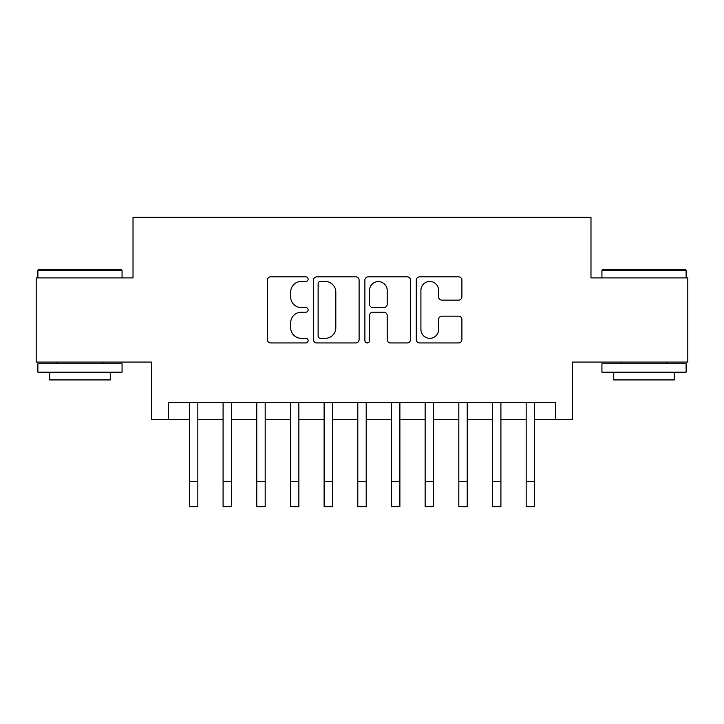<?xml version="1.0" encoding="UTF-8"?>
<svg xmlns="http://www.w3.org/2000/svg" width="724" height="724" viewBox="0 0 724 724"><rect width="100%" height="100%" fill="white"/><g stroke="black" fill="none" stroke-linecap="round" stroke-linejoin="round"><path stroke-width="1.09" d="M308.125 279.147A2.317 2.317 0 0 0 305.809 276.839L270.686 276.839A3.303 3.303 0 0 0 267.382 280.143L267.382 339.637A3.303 3.303 0 0 0 270.686 342.941L305.809 342.941A2.317 2.317 0 0 0 308.125 340.633A2.317 2.317 0 0 0 305.809 338.316L301.265 338.316A10.579 10.579 0 0 1 290.686 327.737L290.686 322.777A10.579 10.579 0 0 1 301.265 312.207L305.809 312.207A2.317 2.317 0 0 0 308.125 309.89A2.317 2.317 0 0 0 305.809 307.573L301.265 307.573A10.579 10.579 0 0 1 290.686 296.994L290.686 292.043A10.579 10.579 0 0 1 301.265 281.464L305.809 281.464A2.317 2.317 0 0 0 308.125 279.147M458.6 300.134A3.303 3.303 0 0 0 461.903 296.831L461.903 280.143A3.303 3.303 0 0 0 458.6 276.839L419.594 276.839A3.303 3.303 0 0 0 416.291 280.143L416.291 339.637A3.303 3.303 0 0 0 419.594 342.941L458.6 342.941A3.303 3.303 0 0 0 461.903 339.637L461.903 319.474A3.303 3.303 0 0 0 458.6 316.171L441.912 316.171A3.303 3.303 0 0 0 438.599 319.474L438.599 329.474A8.842 8.842 0 0 1 429.757 338.316A8.842 8.842 0 0 1 420.916 329.474L420.916 290.306A8.842 8.842 0 0 1 429.757 281.464A8.842 8.842 0 0 1 438.599 290.306L438.599 296.831A3.303 3.303 0 0 0 441.912 300.134L458.6 300.134M168.375 419.332L168.375 402.49L555.625 402.49L555.625 419.332L572.467 419.332L572.467 362.081L687.8 362.081L687.8 277.898L590.983 277.898L590.983 217.281L133.017 217.281L133.017 277.898L36.2 277.898L36.2 362.081L151.533 362.081L151.533 419.332L189.417 419.332M359.104 280.143A3.303 3.303 0 0 0 355.801 276.839L316.795 276.839A3.303 3.303 0 0 0 313.492 280.143L313.492 339.637A3.303 3.303 0 0 0 316.795 342.941L355.801 342.941A3.303 3.303 0 0 0 359.104 339.637L359.104 280.143M368.199 276.839L407.205 276.839A3.303 3.303 0 0 1 410.508 280.143L410.508 339.637A3.303 3.303 0 0 1 407.205 342.941L390.507 342.941A3.303 3.303 0 0 1 387.204 339.637L387.204 315.51A3.303 3.303 0 0 0 383.901 312.207L372.824 312.207A3.303 3.303 0 0 0 369.521 315.51L369.521 340.633A2.317 2.317 0 0 1 367.204 342.941A2.317 2.317 0 0 1 364.896 340.633L364.896 280.143A3.303 3.303 0 0 1 368.199 276.839M197.833 419.332L223.092 419.332M231.508 419.332L256.767 419.332M265.183 419.332L290.442 419.332M298.858 419.332L324.117 419.332M332.533 419.332L357.792 419.332M366.208 419.332L391.467 419.332M399.883 419.332L425.142 419.332M433.558 419.332L458.817 419.332M467.233 419.332L492.492 419.332M500.908 419.332L526.167 419.332M534.584 419.332L555.625 419.332M320.433 281.464A2.317 2.317 0 0 0 318.126 283.781L318.126 335.999A2.317 2.317 0 0 0 320.433 338.316L325.23 338.316A10.579 10.579 0 0 0 335.809 327.737L335.809 292.043A10.579 10.579 0 0 0 325.23 281.464L320.433 281.464M387.204 290.469A8.842 8.842 0 0 0 378.362 281.627A8.842 8.842 0 0 0 369.521 290.469L369.521 304.27A3.303 3.303 0 0 0 372.824 307.573L383.901 307.573A3.303 3.303 0 0 0 387.204 304.27L387.204 290.469M189.417 481.46L197.833 481.46L197.833 506.719L189.417 506.719L189.417 402.49M197.833 481.46L197.833 402.49M38.897 269.482L121.062 269.482L122.066 270.486L37.883 270.486L38.897 269.482M79.975 372.19L37.883 372.19L37.883 363.765L122.066 363.765L122.066 372.19L79.975 372.19M110.283 372.19L110.283 379.928L49.666 379.928L49.666 372.19M602.938 269.482L685.103 269.482L686.117 270.486L601.934 270.486L602.938 269.482M644.025 372.19L601.934 372.19L601.934 363.765L686.117 363.765L686.117 372.19L644.025 372.19M674.334 372.19L674.334 379.928L613.717 379.928L613.717 372.19M223.092 506.719L231.508 506.719L223.092 506.719L223.092 402.49M231.508 506.719L231.508 402.49M256.767 506.719L265.183 506.719L256.767 506.719L256.767 402.49M265.183 506.719L265.183 402.49M290.442 506.719L298.858 506.719L290.442 506.719L290.442 402.49M298.858 506.719L298.858 402.49M324.117 506.719L332.533 506.719L324.117 506.719L324.117 402.49M332.533 506.719L332.533 402.49M357.792 506.719L366.208 506.719L357.792 506.719L357.792 402.49M366.208 506.719L366.208 402.49M391.467 506.719L399.883 506.719L391.467 506.719L391.467 402.49M399.883 506.719L399.883 402.49M425.142 506.719L433.558 506.719L425.142 506.719L425.142 402.49M433.558 506.719L433.558 402.49M458.817 506.719L467.233 506.719L458.817 506.719L458.817 402.49M467.233 506.719L467.233 402.49M492.492 506.719L500.908 506.719L492.492 506.719L492.492 402.49M500.908 506.719L500.908 402.49M526.167 506.719L534.584 506.719L526.167 506.719L526.167 402.49M534.584 506.719L534.584 402.49M223.092 481.46L231.508 481.46M256.767 481.46L265.183 481.46M290.442 481.46L298.858 481.46M324.117 481.46L332.533 481.46M357.792 481.46L366.208 481.46M391.467 481.46L399.883 481.46M425.142 481.46L433.558 481.46M458.817 481.46L467.233 481.46M492.492 481.46L500.908 481.46M526.167 481.46L534.584 481.46M37.883 277.898L37.883 270.486M57.078 363.765L57.078 362.081M102.871 363.765L102.871 362.081M122.066 277.898L122.066 270.486M601.934 277.898L601.934 270.486M621.129 363.765L621.129 362.081M666.922 363.765L666.922 362.081M686.117 277.898L686.117 270.486"/></g></svg>
